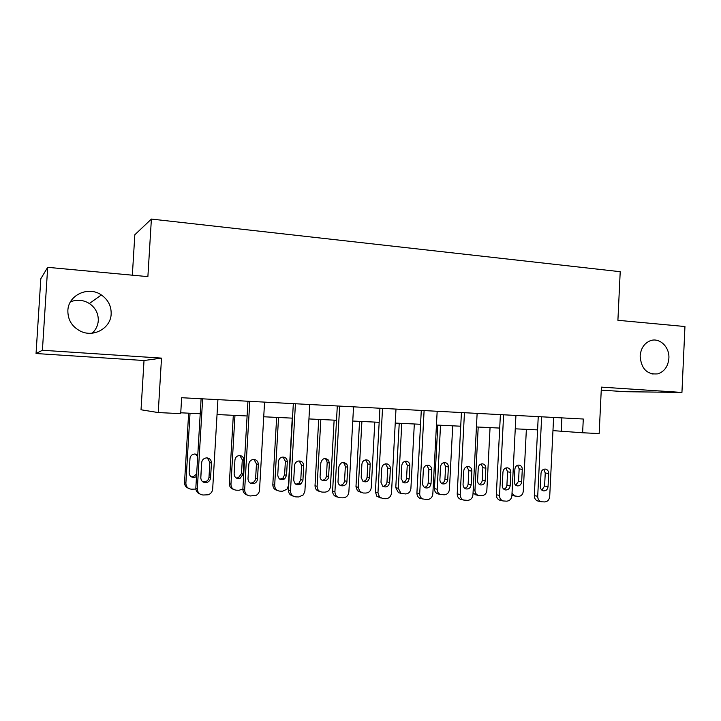 <?xml version="1.0" encoding="UTF-8"?>
<svg xmlns="http://www.w3.org/2000/svg" width="721" height="721" viewBox="0 0 721 721"><rect width="100%" height="100%" fill="white"/><g stroke="black" fill="none" stroke-linecap="round" stroke-linejoin="round"><path stroke-width="1.08" d="M70.478 301.82C77.039 299.287 83.348 299.855 89.386 303.523C95.505 307.786 98.462 313.509 98.281 320.701C97.903 325.622 95.884 329.776 92.216 333.174M111.16 313.995C110.8 328.1 93.712 337.825 80.482 331.182C71.983 326.73 67.774 319.863 67.864 310.553C68.243 294.988 88.44 285.768 101.355 294.952C108.096 299.693 111.367 306.037 111.16 313.995M668.881 358.301C668.097 366.448 664.374 371.648 657.723 373.884C647.025 374.731 641.167 368.773 640.14 356.012C640.825 348.495 644.123 343.439 650.054 340.835C659.255 337.004 669.746 346.828 668.881 358.301M144.02 360.518L161.513 358.121L42.413 350.262L47.685 267.329L40.818 278.748L36.05 353.524L144.02 360.518L141.028 409.771L158.232 412.565L180.701 413.638L181.647 397.722L583.289 419.018L582.622 432.771L599.169 433.564L601.395 387.132L681.94 392.44L625.639 391.71L601.251 390.133M132.349 275.188L134.827 234.749L151.392 219.067L620.213 271.7L617.906 320.295L684.95 326.523L681.94 392.44M42.413 350.262L36.05 353.524M161.513 358.121L158.232 412.565M47.685 267.329L147.886 276.63L151.392 219.067M552.962 430.626L582.622 432.771M180.755 412.8L200.222 413.728M217.039 414.539L247.096 415.972M263.724 416.774L292.51 418.153M308.949 418.937L336.509 420.262M352.758 421.037L379.174 422.299M395.243 423.074L420.559 424.281M436.448 425.048L460.719 426.21M476.437 426.958L499.707 428.076M515.254 428.824L537.587 429.887M561.875 417.883L561.235 431.023M553.611 417.441L549.708 496.562C549.258 499.869 547.572 501.663 544.652 501.933L541.354 501.771C538.966 500.987 537.749 499.157 537.704 496.291L541.651 416.81M538.245 416.63L534.315 495.606L537.704 496.291M548.041 486.666C547.581 489.595 546.058 491.001 543.463 490.893C541.444 490.325 540.417 488.847 540.362 486.459L541.02 473.3C541.408 470.57 542.814 469.155 545.22 469.047C547.455 469.461 548.609 470.957 548.69 473.535L548.041 486.666L544.607 486.044L541.822 490.091M543.688 469.281L545.247 472.994L544.607 486.044M538.181 501.104L537.947 501.05C535.568 500.275 534.36 498.454 534.315 495.606M526.366 429.355L523.266 491.325C522.833 494.48 521.202 496.183 518.39 496.436L511.892 495.561M515.749 485.206L518.534 481.313L519.156 468.866L517.57 465.261M521.662 481.88L522.283 469.362C522.211 466.902 521.094 465.478 518.949 465.072C516.624 465.171 515.272 466.523 514.893 469.128L514.262 481.673C514.307 483.953 515.308 485.359 517.245 485.9C519.742 486.017 521.22 484.674 521.662 481.88L518.534 481.313M512.009 493.236L515.209 496.273M515.93 415.449L511.892 495.715C511.423 499.076 509.684 500.888 506.683 501.167L503.069 500.942C500.735 500.068 499.554 498.238 499.536 495.435L503.618 414.791M500.392 414.62L496.327 494.75L499.536 495.435M510.18 485.675C509.675 488.712 508.062 490.136 505.331 489.938C503.33 489.316 502.312 487.82 502.276 485.467L502.943 472.111C503.357 469.317 504.817 467.884 507.314 467.803C509.594 468.235 510.765 469.759 510.847 472.354L510.18 485.675L506.917 485.044C506.701 487.171 505.682 488.559 503.853 489.217M505.881 467.974L507.593 471.813L506.917 485.044M500.383 500.338L499.851 500.221C497.526 499.356 496.354 497.526 496.327 494.75M477.131 413.385L472.949 494.84C472.462 498.247 470.678 500.095 467.578 500.374L463.513 500.032C461.314 499.04 460.223 497.22 460.214 494.561L464.45 412.718M461.431 412.556L457.213 493.867L460.214 494.561M471.183 484.647C470.624 487.847 468.884 489.271 465.982 488.919C464.045 488.216 463.062 486.72 463.044 484.44L463.747 470.885C464.18 468.019 465.703 466.568 468.308 466.523C470.615 466.992 471.804 468.533 471.876 471.137L471.183 484.647L468.127 484.025C467.875 486.278 466.748 487.711 464.757 488.315M466.965 466.631L468.812 470.597L468.127 484.025M461.584 499.563L460.485 499.302C458.304 498.319 457.213 496.508 457.213 493.867M490.055 427.616L486.846 490.442C486.396 493.642 484.728 495.372 481.835 495.624L478.365 495.408C476.121 494.57 474.986 492.822 474.959 490.154L478.203 427.048M479.195 484.296C481.006 483.701 482.025 482.367 482.241 480.303L482.89 467.686L481.168 463.963M475.95 494.867L473.039 493.02M485.206 480.871L485.846 468.181C485.774 465.703 484.638 464.252 482.457 463.828C480.051 463.909 478.645 465.27 478.248 467.929L477.599 480.655C477.635 482.908 478.618 484.323 480.547 484.927C483.169 485.116 484.719 483.764 485.206 480.871L482.241 480.303M437.782 425.111L434.448 488.613C434.448 491.127 435.502 492.858 437.593 493.795L438.656 494.056M452.716 425.823L449.399 489.541C448.94 492.785 447.218 494.534 444.244 494.795L440.342 494.462C438.233 493.515 437.178 491.776 437.178 489.244L440.531 425.246M441.613 483.358C443.568 482.818 444.686 481.448 444.938 479.258L445.605 466.469L443.748 462.639M447.714 479.825L448.381 466.956C448.309 464.477 447.173 463.008 444.956 462.558C442.451 462.594 440.991 463.982 440.567 466.703L439.891 479.609C439.909 481.781 440.855 483.214 442.721 483.89C445.506 484.224 447.173 482.872 447.714 479.825L444.938 479.258M437.169 411.267L432.834 493.948C432.339 497.4 430.491 499.274 427.301 499.554L422.47 498.914C420.604 497.778 419.685 496.021 419.721 493.651L424.11 410.573M421.289 410.429L416.918 492.957L419.721 493.651M431.023 483.602C430.338 487.063 428.409 488.468 425.255 487.793C423.506 486.963 422.623 485.494 422.632 483.376L423.362 469.623C423.831 466.649 425.444 465.18 428.184 465.207C430.491 465.748 431.681 467.298 431.744 469.885L431.023 483.602L428.166 482.971C427.877 485.368 426.643 486.837 424.462 487.36M426.886 465.252L428.887 469.335L428.166 482.971M421.857 498.77L419.658 498.184C417.801 497.048 416.891 495.309 416.918 492.957M395.991 409.086L391.494 493.02C390.98 496.535 389.079 498.427 385.789 498.716L383.085 498.662L379.462 497.012L377.975 492.722L382.527 408.374M379.931 408.239L375.407 492.019L377.975 492.722M389.628 482.511C388.592 486.594 386.294 487.838 382.734 486.233L380.976 482.286L381.733 468.317C382.292 465.126 384.068 463.657 387.06 463.9C389.232 464.576 390.34 466.145 390.376 468.587L389.628 482.511L386.997 481.88C386.663 484.44 385.302 485.936 382.923 486.378M385.6 463.846L387.736 468.046L386.997 481.88M380.481 497.923L376.885 496.282L375.407 492.019M353.542 406.833L348.865 492.064C348.342 495.633 346.377 497.562 342.98 497.85L340.195 497.787C336.824 497.364 335.067 495.354 334.923 491.758L339.654 406.103M337.302 405.977L332.597 491.046L334.923 491.758M346.954 481.403C346.846 487.387 337.626 487.288 338.023 481.277L338.816 466.983C340.411 462.197 343.088 461.278 346.864 464.207L347.729 467.253L346.954 481.403L344.557 480.763C344.169 483.494 342.673 485.017 340.069 485.341M343.052 462.413L344.467 463.684L345.323 466.712L344.557 480.763M337.59 497.039C334.373 496.499 332.714 494.498 332.597 491.046M399.227 423.263L395.775 487.675L398.398 492.65L400.506 493.218M414.323 423.984L410.889 488.613C410.411 491.902 408.645 493.678 405.581 493.939L400.948 493.317L398.307 488.306L401.777 423.389M402.931 482.376C405.067 481.907 406.274 480.51 406.563 478.185L407.257 465.216L405.265 461.278M409.149 478.762L409.843 465.703C409.78 463.252 408.645 461.764 406.437 461.251C403.805 461.224 402.255 462.621 401.804 465.442L401.101 478.537L403.625 482.746C406.653 483.385 408.492 482.061 409.149 478.762L406.563 478.185M359.545 421.361L355.976 486.702L357.4 490.767L360.842 492.326M374.803 422.091L371.252 487.648C370.756 490.992 368.936 492.794 365.781 493.056L363.195 493.002L359.734 491.425L358.301 487.342L361.897 421.479M363.114 481.358C365.43 480.979 366.755 479.555 367.088 477.086L367.8 463.918L365.682 459.89M369.467 477.653L370.188 464.414C370.152 462.089 369.098 460.602 367.007 459.953C364.15 459.719 362.447 461.116 361.906 464.144L361.185 477.428L362.861 481.186C366.277 482.709 368.476 481.538 369.467 477.653L367.088 477.086M318.709 419.406L315.014 485.702C315.113 488.955 316.681 490.857 319.718 491.398M334.129 420.145L330.443 486.666C329.939 490.055 328.064 491.875 324.82 492.146L322.152 492.092C318.925 491.677 317.249 489.766 317.114 486.342L320.836 419.505M322.089 480.294C324.612 480.024 326.063 478.582 326.451 475.95L327.19 462.594L326.37 459.71L324.955 458.475M328.614 476.527L329.362 463.089L328.533 460.187C324.928 457.393 322.359 458.268 320.836 462.81L320.079 476.401C319.691 482.106 328.515 482.214 328.614 476.527L326.451 475.95M276.648 417.387L272.817 484.674C272.889 487.802 274.386 489.721 277.306 490.415M292.239 418.135L288.418 485.648L286.985 489.217L282.623 491.208L279.874 491.154C276.549 490.731 274.818 488.793 274.683 485.323L278.54 417.486M279.811 479.177L282.857 478.194L284.606 474.778L285.372 461.224L283.038 457.024M286.534 475.355L287.309 461.719C287.066 458.484 285.372 456.943 282.226 457.105C280.045 457.682 278.811 459.124 278.522 461.431L277.747 475.112C278.522 479.42 280.866 480.655 284.777 478.798L286.534 475.355L284.606 474.778M309.751 404.517L304.902 491.082L303.397 494.84L298.827 496.949L295.952 496.895C292.474 496.463 290.662 494.417 290.518 490.758L295.43 403.751M293.33 403.643L288.445 490.046L290.518 490.758M302.928 480.249L301.09 483.872C296.989 485.837 294.529 484.548 293.726 480.006L294.538 465.595C294.835 463.161 296.124 461.638 298.413 461.025C301.702 460.854 303.478 462.476 303.73 465.883L302.928 480.249L300.783 479.609L298.954 483.205L295.835 484.251M299.197 460.944L301.585 465.333L300.783 479.609M293.213 496.093C290.112 495.39 288.526 493.371 288.445 490.046M264.571 402.12L259.524 490.064C259.308 492.443 258.154 494.218 256.081 495.372L250.286 495.967C246.69 495.525 244.825 493.452 244.671 489.739L249.781 401.336M247.952 401.236L242.878 489.018L244.671 489.739M257.496 479.059C257.262 481.213 256.162 482.7 254.18 483.53C250.457 484.197 248.394 482.628 247.997 478.807L248.835 464.171C249.223 461.449 250.728 459.881 253.377 459.457C256.505 459.601 258.154 461.269 258.334 464.459L257.496 479.059L255.622 478.411C255.396 480.556 254.297 482.034 252.332 482.854L250.124 483.088M253.981 459.448L256.451 463.918L255.622 478.411M247.33 495.075C244.401 494.2 242.923 492.173 242.878 489.018M233.316 415.314L229.341 483.62C229.377 486.594 230.774 488.505 233.541 489.361M242.887 488.946L239.138 490.253L236.308 490.19C232.883 489.757 231.099 487.784 230.963 484.26L234.965 415.395M236.2 477.996L238.354 477.789L241.49 473.58L242.292 459.818L239.886 455.555M243.184 474.157L243.977 460.313C243.806 457.276 242.238 455.69 239.255 455.555C236.731 455.951 235.289 457.438 234.929 460.016L234.127 473.904C234.505 477.527 236.47 479.023 240.021 478.393L243.184 474.157L241.49 473.58M217.913 399.65L212.677 489.018C212.362 491.848 210.865 493.768 208.198 494.786L203.124 495.012C199.42 494.561 197.491 492.452 197.338 488.676L202.637 398.839M201.105 398.758L195.833 487.955L197.338 488.676M210.577 477.825C210.28 480.276 208.946 481.844 206.576 482.538C202.998 482.818 201.069 481.159 200.771 477.572L201.646 462.693C202.069 459.854 203.692 458.25 206.512 457.898C209.649 458.132 211.289 459.836 211.451 462.999L210.577 477.825L209 477.185C208.693 479.618 207.369 481.177 205.016 481.862L202.844 481.844M207.369 457.943L209.865 462.458L209 477.185M199.852 493.957C197.175 492.894 195.833 490.893 195.833 487.955M188.65 413.178L184.531 482.529C184.531 485.287 185.784 487.189 188.307 488.207M195.869 489.081L191.389 489.189C187.866 488.757 186.027 486.756 185.883 483.178L190.029 413.241M201.754 461.9L200.78 478.365M191.164 476.734L193.273 476.761L196.662 473.985M197.68 456.708L195.472 454.068M197.77 455.131L194.616 454.014C191.93 454.347 190.38 455.861 189.984 458.556L189.145 472.652C189.425 476.058 191.272 477.626 194.679 477.374L196.509 476.536M548.69 473.535L545.247 472.994M519.156 468.866L522.283 469.362M510.847 472.354L507.593 471.813M471.876 471.137L468.812 470.597M474.959 490.154L473.21 489.775M482.89 467.686L485.846 468.181M437.178 489.244L434.448 488.613M445.605 466.469L448.381 466.956M431.744 469.885L428.887 469.335M390.376 468.587L387.736 468.046M347.729 467.253L345.323 466.712M398.307 488.306L395.775 487.675M407.257 465.216L409.843 465.703M358.301 487.342L355.976 486.702M367.8 463.918L370.188 464.414M317.114 486.342L315.014 485.702M327.19 462.594L329.362 463.089M274.683 485.323L272.817 484.674M285.372 461.224L287.309 461.719M303.73 465.883L301.585 465.333M258.334 464.459L256.451 463.918M230.963 484.26L229.341 483.62M242.292 459.818L243.977 460.313M211.451 462.999L209.865 462.458M185.883 483.178L184.531 482.529M657.723 373.884L651.955 373.965M101.355 294.952L89.386 303.523M537.947 501.05L541.354 501.771M499.851 500.221L503.069 500.942M460.485 499.302L463.513 500.032M478.365 495.408L475.436 494.75M440.342 494.462L437.593 493.795M419.658 498.184L422.47 498.914M376.885 496.282L379.462 497.012M346.864 464.207L344.467 463.684M400.948 493.317L398.398 492.65M359.734 491.425L357.4 490.767M326.37 459.71L328.533 460.187M282.857 478.194L284.777 478.798M301.09 483.872L298.954 483.205M254.18 483.53L252.332 482.854M238.354 477.789L240.021 478.393M206.576 482.538L205.016 481.862M193.273 476.761L194.679 477.374"/></g></svg>
